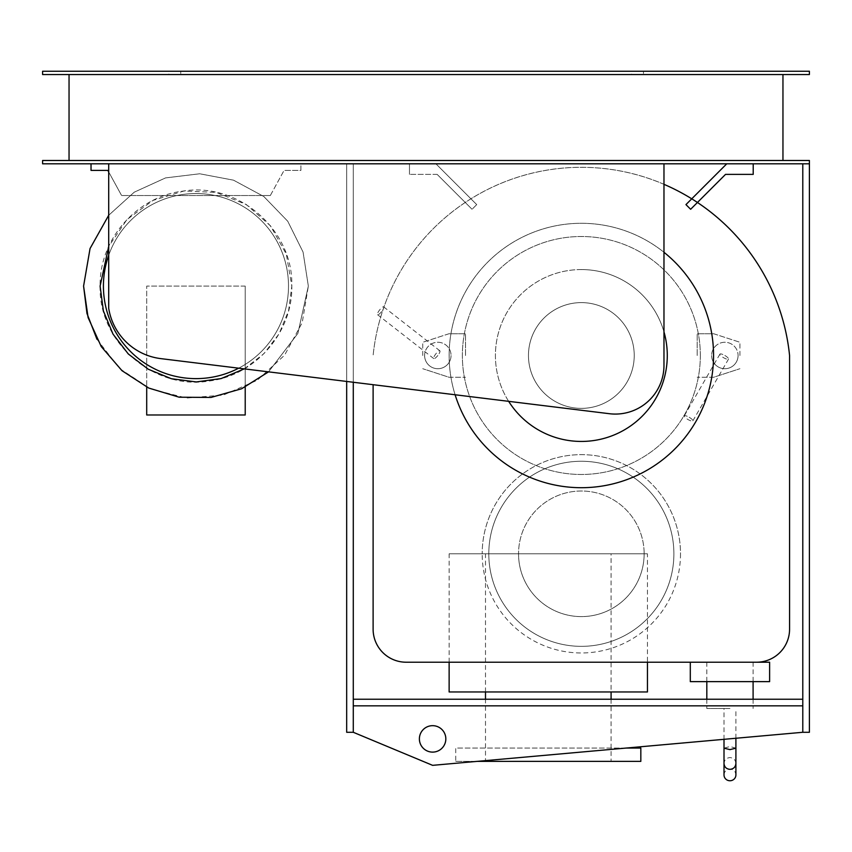 <?xml version="1.0" encoding="UTF-8"?>
<svg xmlns="http://www.w3.org/2000/svg" width="852" height="852" viewBox="0 0 852 852"><rect width="100%" height="100%" fill="white"/><g stroke="black" fill="none" stroke-linecap="round" stroke-linejoin="round"><path stroke-width="0.64" stroke-dasharray="4.26 3.19" d="M419.386 738.897A13.217 13.217 0 0 0 432.614 752.114A13.217 13.217 0 0 0 445.83 738.897A13.217 13.217 0 0 0 432.614 725.67A13.217 13.217 0 0 0 419.386 738.897M353.282 699.236L353.282 705.839L802.786 705.839L353.282 705.839L353.282 732.283L353.282 699.236L802.786 699.236L802.786 732.283L432.614 765.341L353.282 732.283L353.282 163.797L346.679 163.797L346.679 732.283L353.282 732.283M802.786 163.797L809.4 163.797L802.786 163.797L802.786 699.236M802.786 705.839L353.282 705.839M809.4 163.797L42.6 163.797L42.6 160.485L809.4 160.485L809.4 732.283L802.786 732.283M353.282 382.26L353.282 163.797L346.679 163.797L346.679 381.451M245.216 387.096L245.216 286.091L245.216 414.988L146.704 414.988L146.704 286.091L146.704 387.096M245.216 286.091L146.704 286.091L245.216 286.091M108.705 171.955L121.591 195.523L107.853 170.4L91.026 170.4L91.026 163.797L300.894 163.797L300.894 170.4L284.067 170.4L300.894 170.4L300.894 163.797L91.026 163.797M270.329 195.523L121.591 195.523L270.329 195.523L284.067 170.4L270.329 195.523M100.11 286.091C98.342 342.397 154.116 390.717 209.603 380.961C255.536 375.306 292.768 332.365 291.81 286.091C293.578 229.774 237.804 181.455 182.317 191.21C136.384 196.865 99.151 239.806 100.11 286.091M96.968 339.277L119.631 368.565L150.591 388.895L186.471 398.054L223.384 395.062L257.315 380.226L284.589 355.178L302.226 322.61L308.339 286.091L303.067 252.075L287.752 221.254L263.822 196.514L233.533 180.177L199.709 173.776L165.544 177.908L134.233 192.19L108.705 215.268L134.233 192.19L165.544 177.908L199.709 173.776L233.533 180.177L263.822 196.514L287.752 221.254L303.067 252.075L308.339 286.091L303.067 252.075L287.752 221.254L263.822 196.514L233.533 180.177L199.709 173.776L165.544 177.908L134.233 192.19L108.705 215.268M268.561 371.855L297.902 333.356L308.339 286.091L297.902 333.356L268.561 371.855M244.268 368.873L263.971 353.623L279.073 333.814L288.572 310.788L291.81 286.091L286.336 254.173L270.563 225.908L246.271 204.501L216.248 192.403L183.904 190.997L152.934 200.433L126.873 219.646L108.705 246.43M103.411 286.091A92.549 92.549 0 0 0 195.96 378.629A92.549 92.549 0 0 0 288.508 286.091A92.549 92.549 0 0 0 195.96 193.542A92.549 92.549 0 0 0 103.411 286.091M238.677 368.181A92.549 92.549 0 0 0 211.605 194.874A92.549 92.549 0 0 0 108.705 255.249M437.832 355.497L437.832 355.497A4.963 1.278 -52 0 1 433.764 358.607A4.963 1.278 -52 0 1 435.809 353.91A4.963 1.278 -52 0 1 439.866 350.8A4.963 1.278 -52 0 1 437.832 355.497L437.832 355.497M381.621 311.576A4.963 1.278 -52 0 1 377.553 314.697A4.963 1.278 -52 0 1 379.598 310A4.963 1.278 -52 0 1 383.666 306.88A4.963 1.278 -52 0 1 381.621 311.576M422.741 355.497L422.741 342.27L422.741 355.497M448.983 333.75L422.741 342.27L448.983 333.75L465.512 333.75L448.983 333.75M465.512 355.497L465.512 333.75L465.512 355.497M448.983 377.244L465.512 377.244L448.983 377.244L422.741 368.714L448.983 377.244M424.605 355.497A13.217 13.217 0 0 0 437.832 368.714A13.217 13.217 0 0 0 451.049 355.497A13.217 13.217 0 0 1 437.832 368.714A13.217 13.217 0 0 1 424.605 355.497A13.217 13.217 0 0 1 437.832 342.27A13.217 13.217 0 0 1 451.049 355.497A13.217 13.217 0 0 0 437.832 342.27A13.217 13.217 0 0 0 424.605 355.497M690.301 681.632L769.622 681.632L769.622 662.217L690.301 662.217L690.301 681.632M729.962 708.491L706.819 708.491L729.962 708.491M729.962 662.217L706.819 662.217L729.962 662.217M724.008 774.947A5.953 5.804 180 0 1 729.962 769.132A5.953 5.804 180 0 1 735.904 774.947M735.904 763.467C735.564 759.888 733.572 757.929 729.962 757.577C726.341 757.929 724.36 759.888 724.008 763.467M735.904 748.152L729.962 746.512L724.008 748.152M724.86 355.497L724.86 355.497A4.963 1.278 -150 0 1 728.513 359.086A4.963 1.278 -150 0 1 723.572 357.712A4.963 1.278 -150 0 1 719.919 354.123A4.963 1.278 -150 0 1 724.86 355.497L724.86 355.497M689.193 417.267A4.963 1.278 -150 0 1 692.846 420.856A4.963 1.278 -150 0 1 687.915 419.493A4.963 1.278 -150 0 1 684.262 415.893A4.963 1.278 -150 0 1 689.193 417.267M739.941 355.497L739.941 342.27L739.941 355.497M713.699 333.75L739.941 342.27L713.699 333.75L697.181 333.75L713.699 333.75M697.181 355.497L697.181 333.75L697.181 355.497M713.699 377.244L697.181 377.244L713.699 377.244L739.941 368.714L713.699 377.244M738.077 355.497A13.217 13.217 0 0 1 724.86 368.714A13.217 13.217 0 0 1 711.633 355.497A13.217 13.217 0 0 0 724.86 368.714A13.217 13.217 0 0 0 738.077 355.497A13.217 13.217 0 0 0 724.86 342.27A13.217 13.217 0 0 0 711.633 355.497A13.217 13.217 0 0 1 724.86 342.27A13.217 13.217 0 0 1 738.077 355.497M160.847 358.628A60.226 60.226 0 0 1 108.705 308.296L108.705 163.797L663.974 163.797L663.974 365.412A48.66 48.66 0 0 1 610.277 413.816L160.847 358.628M700.333 355.497A118.982 118.982 0 0 1 581.341 474.479A118.982 118.982 0 0 1 462.359 355.497A118.982 118.982 0 0 0 581.341 474.479A118.982 118.982 0 0 0 700.333 355.497A118.982 118.982 0 0 0 581.341 236.505A118.982 118.982 0 0 0 462.359 355.497A118.982 118.982 0 0 1 581.341 236.505A118.982 118.982 0 0 1 700.333 355.497M581.341 487.706A132.209 132.209 0 0 0 713.55 355.497A132.209 132.209 0 0 0 581.341 223.288A132.209 132.209 0 0 0 449.132 355.497A132.209 132.209 0 0 0 581.341 487.706M581.341 302.609A52.888 52.888 0 0 1 634.229 355.497A52.888 52.888 0 0 1 581.341 408.374A52.888 52.888 0 0 1 528.464 355.497A52.888 52.888 0 0 1 581.341 302.609A52.888 52.888 0 0 1 634.229 355.497A52.888 52.888 0 0 1 581.341 408.374A52.888 52.888 0 0 1 528.464 355.497A52.888 52.888 0 0 1 581.341 302.609M508.655 401.335A85.935 85.935 0 0 1 581.341 269.562A85.935 85.935 0 0 1 663.974 331.886M581.341 269.562A85.935 85.935 0 0 1 667.276 355.497A85.935 85.935 0 0 1 581.341 441.432A85.935 85.935 0 0 1 495.406 355.497A85.935 85.935 0 0 1 581.341 269.562M455.106 394.764A132.209 132.209 0 0 1 663.974 252.288M449.132 662.217L449.132 553.8L647.445 553.8L647.445 662.217M449.132 691.962L647.445 691.962M647.445 553.8L449.132 553.8M611.086 699.236L611.086 761.368L485.491 761.368L485.491 699.236M485.491 691.962L485.491 553.8L611.086 553.8L611.086 691.962M485.491 761.368L611.086 761.368M611.086 553.8L485.491 553.8M477.035 761.368L455.745 761.368L455.745 748.056L626.135 748.056M455.745 761.368L640.832 761.368M640.832 748.056L455.745 748.056M680.503 553.8A99.151 99.151 0 0 1 581.341 652.962A99.151 99.151 0 0 1 482.189 553.8A99.151 99.151 0 0 0 581.341 652.962A99.151 99.151 0 0 0 680.503 553.8A99.151 99.151 0 0 0 581.341 454.648A99.151 99.151 0 0 0 482.189 553.8A99.151 99.151 0 0 1 581.341 454.648A99.151 99.151 0 0 1 680.503 553.8M644.144 553.8A62.803 62.803 0 0 1 581.341 616.603A62.803 62.803 0 0 1 518.548 553.8A62.803 62.803 0 0 0 581.341 616.603A62.803 62.803 0 0 0 644.144 553.8A62.803 62.803 0 0 0 581.341 491.008A62.803 62.803 0 0 0 518.548 553.8A62.803 62.803 0 0 1 581.341 491.008A62.803 62.803 0 0 1 644.144 553.8M673.889 553.8A92.549 92.549 0 0 1 581.341 646.348A92.549 92.549 0 0 1 488.803 553.8A92.549 92.549 0 0 0 581.341 646.348A92.549 92.549 0 0 0 673.889 553.8A92.549 92.549 0 0 0 581.341 461.262A92.549 92.549 0 0 0 488.803 553.8A92.549 92.549 0 0 1 581.341 461.262A92.549 92.549 0 0 1 673.889 553.8M663.974 184.33A209.294 209.294 0 0 0 373.112 355.497A209.294 209.294 0 0 1 789.57 355.497L789.57 629.159A33.047 33.047 0 0 1 756.512 662.217L406.17 662.217A33.047 33.047 0 0 1 373.112 629.159L373.112 384.689M409.471 163.797L435.915 163.797L409.471 163.797L409.471 174.372L409.471 163.797M437.14 174.372L409.471 174.372L437.14 174.372L472.061 209.283L437.14 174.372M476.726 204.608L472.061 209.283L476.726 204.608L435.915 163.797L476.726 204.608M685.956 204.608L726.767 163.797L753.211 163.797L753.211 174.372L725.542 174.372L690.631 209.283L685.956 204.608M753.211 163.797L726.767 163.797M643.484 71.249L631.577 71.249L631.577 74.55L643.484 74.55L643.484 71.249L631.577 71.249L643.484 71.249L643.484 74.55L631.577 74.55L643.484 74.55L631.577 74.55L631.577 71.249L643.484 71.249M180.752 71.249L168.856 71.249L168.856 74.55L180.752 74.55L180.752 71.249L168.856 71.249L180.752 71.249L180.752 74.55L168.856 74.55L180.752 74.55L168.856 74.55L168.856 71.249L180.752 71.249M69.044 160.485L782.956 160.485L782.956 74.55L69.044 74.55L69.044 160.485L782.956 160.485M69.044 74.55L782.956 74.55M809.4 74.55L42.6 74.55L42.6 71.249L809.4 71.249L809.4 74.55M663.974 163.797L108.705 163.797M377.553 314.697L433.764 358.607M383.666 306.88L439.866 350.8M753.093 662.217L753.093 681.632M753.093 699.236L753.093 708.491M706.819 662.217L706.819 681.632M706.819 699.236L706.819 708.491M735.904 738.258L735.904 708.491M724.008 739.323L724.008 708.491M692.846 420.856L728.513 359.086M684.262 415.893L719.919 354.123"/><path stroke-width="1.28" d="M445.83 738.897A13.217 13.217 0 0 1 432.614 752.114A13.217 13.217 0 0 1 419.386 738.897A13.217 13.217 0 0 1 432.614 725.67A13.217 13.217 0 0 1 445.83 738.897M353.282 382.26L353.282 732.283L432.614 765.341L802.786 732.283L802.786 163.797M802.786 699.236L353.282 699.236M353.282 705.839L802.786 705.839M802.786 732.283L809.4 732.283L809.4 160.485L42.6 160.485L42.6 163.797L108.705 163.797L108.705 308.296A60.226 60.226 0 0 0 160.847 358.628L610.277 413.816A48.66 48.66 0 0 0 663.974 365.412L663.974 163.797L108.705 163.797M346.679 381.451L346.679 732.283L353.282 732.283M146.704 387.096L146.704 414.988L245.216 414.988L245.216 387.096M91.026 163.797L91.026 170.4L107.853 170.4L108.705 171.955M108.705 215.268L90.056 248.518L83.581 286.091L90.056 248.518L108.705 215.268L90.056 248.518L83.581 286.091L86.979 313.515L96.968 339.277M83.581 286.091L88.097 317.594L101.25 346.572L122.006 370.695L148.685 388.033L179.165 397.202L210.987 397.447L241.606 388.768L268.561 371.855L241.606 388.768L210.987 397.447L179.165 397.202L148.685 388.033L122.006 370.695L101.25 346.572L88.097 317.594L83.581 286.091M108.705 246.43L100.11 286.091L103.39 310.948L113.007 334.101L128.301 353.974L148.227 369.204L171.422 378.735L196.29 381.93L221.137 378.565L244.268 368.873M108.705 255.249A92.549 92.549 0 0 0 238.677 368.181M690.301 662.217L690.301 681.632L769.622 681.632L769.622 662.217L690.301 662.217M729.962 769.345C733.572 768.994 735.564 767.034 735.904 763.467L735.904 774.947A5.953 5.804 180 0 1 729.962 780.751A5.953 5.804 180 0 1 724.008 774.947L724.008 763.467C724.36 767.034 726.341 768.994 729.962 769.345M724.008 763.467L724.008 748.152L729.962 749.622L735.904 748.152L735.904 763.467M663.974 331.886A85.935 85.935 0 0 1 508.655 401.335M663.974 252.288A132.209 132.209 0 0 1 581.341 487.706A132.209 132.209 0 0 1 455.106 394.764M647.445 662.217L647.445 691.962L449.132 691.962L449.132 662.217M611.086 691.962L611.086 699.236M485.491 699.236L485.491 691.962M626.135 748.056L640.832 748.056L640.832 761.368L477.035 761.368M373.112 384.689L373.112 629.159A33.047 33.047 0 0 0 406.17 662.217L756.512 662.217A33.047 33.047 0 0 0 789.57 629.159L789.57 355.497A209.294 209.294 0 0 0 663.974 184.33M726.767 163.797L685.956 204.608L690.631 209.283L725.542 174.372L753.211 174.372L753.211 163.797M782.956 74.55L782.956 160.485M69.044 160.485L69.044 74.55M42.6 74.55L809.4 74.55L809.4 71.249L42.6 71.249L42.6 74.55M809.4 163.797L663.974 163.797M753.093 681.632L753.093 699.236M706.819 681.632L706.819 699.236M735.904 748.152L735.904 738.258M724.008 748.152L724.008 739.323"/></g></svg>
